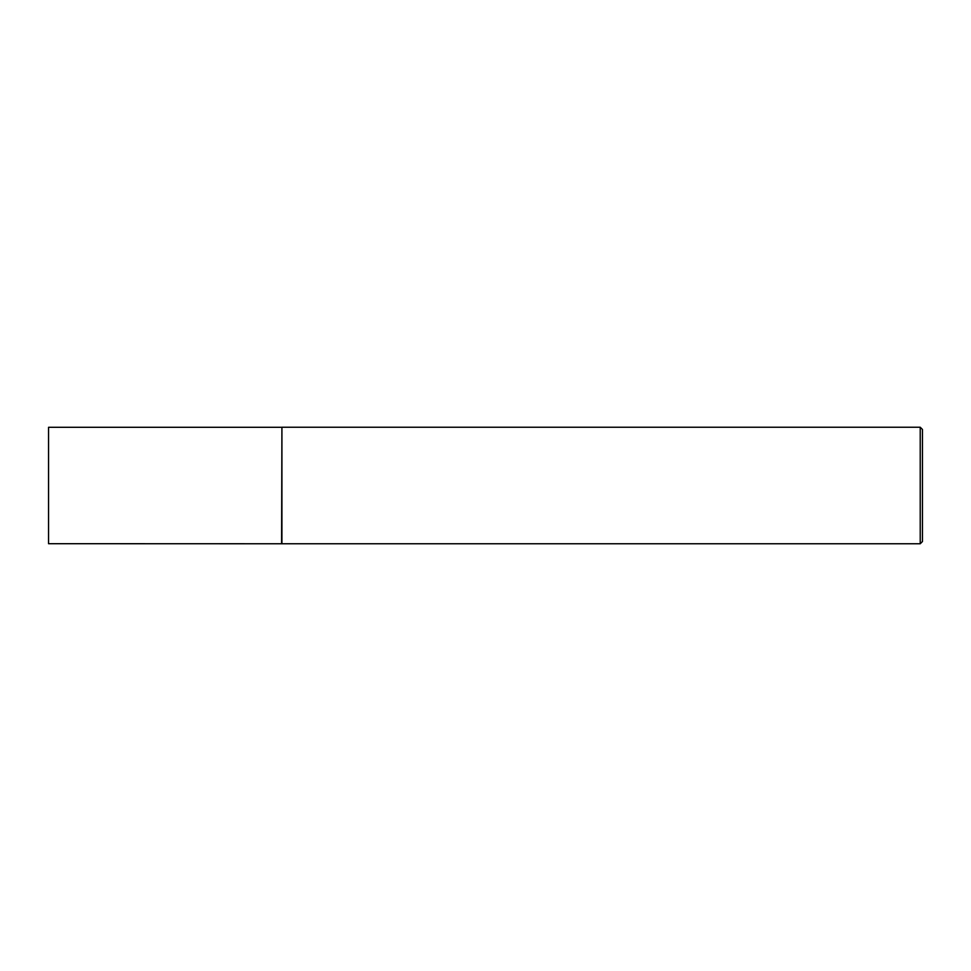 <?xml version="1.0" encoding="UTF-8"?>
<svg xmlns="http://www.w3.org/2000/svg" width="971" height="971" viewBox="0 0 971 971"><rect width="100%" height="100%" fill="white"/><g stroke="black" fill="none" stroke-linecap="round" stroke-linejoin="round"><path stroke-width="1.46" d="M281.59 543.699L281.918 427.24L281.918 543.76L48.55 543.699L48.55 427.301L281.59 427.301M920.229 427.24L922.45 429.461L922.45 541.539L920.229 543.76L920.229 427.24L281.918 427.24M920.229 543.76L281.918 543.76"/></g></svg>
